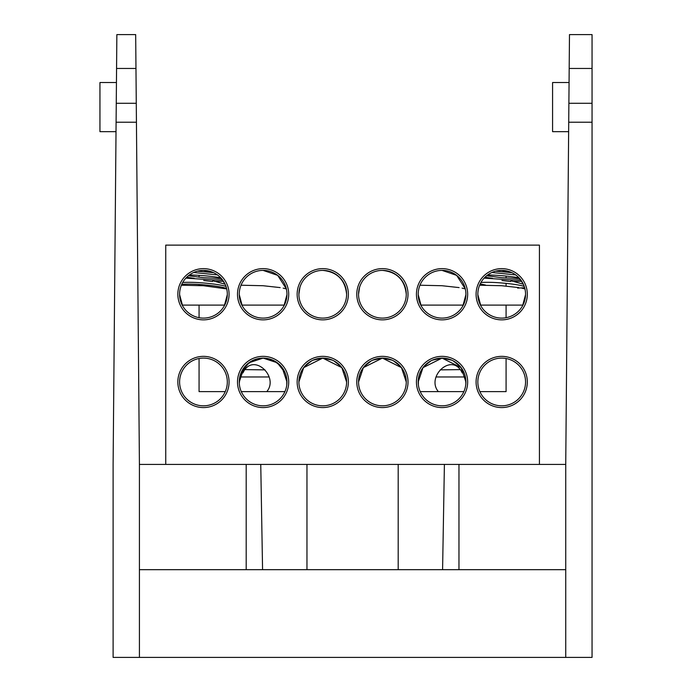<?xml version="1.0" encoding="UTF-8"?>
<svg xmlns="http://www.w3.org/2000/svg" width="692" height="692" viewBox="0 0 692 692"><rect width="100%" height="100%" fill="white"/><g stroke="black" fill="none" stroke-linecap="round" stroke-linejoin="round"><path stroke-width="1.04" d="M136.436 122.225L135.675 34.6L116.861 34.6L113.107 464.418L113.107 657.4L139.421 657.4L139.421 464.418L136.436 122.225L116.092 122.225L116.23 107.096M139.421 464.418L565.736 464.418L569.187 68.465L592.049 68.465L592.049 34.6L569.481 34.6L569.187 68.465M116.256 103.29L136.272 103.29L136.419 120.607M592.049 68.465L592.049 657.4L139.421 657.4M565.736 569.68L139.421 569.68M116.438 82.53L99.951 82.53L99.951 131.653L116.014 131.653M242.935 372.927C252.805 351.579 279.482 376.56 266.809 391.611L241.283 391.611M479.876 391.611C514.087 391.611 514.087 391.611 479.876 391.611L506.086 391.611L506.086 358.508M436.116 376.967L465.379 376.967L465.872 383.368L465.915 381.967L461.14 367.651L442.05 358.101L451.712 360.151M525.557 381.681L525.557 381.967A23.857 23.857 0 0 1 501.7 405.823A23.857 23.857 0 0 1 477.843 381.967L477.843 381.681M227.313 381.681L227.313 381.967A23.857 23.857 0 0 1 203.457 405.823A23.857 23.857 0 0 1 179.6 381.967L179.6 381.681M477.843 381.967A23.857 23.857 0 0 1 501.7 358.101A23.857 23.857 0 0 1 525.557 381.967M179.6 381.967A23.857 23.857 0 0 1 203.457 358.101A23.857 23.857 0 0 1 227.313 381.967M229.069 381.967A25.613 25.613 0 0 0 203.457 356.354A25.613 25.613 0 0 0 177.844 381.967A25.613 25.613 0 0 0 203.457 407.579A25.613 25.613 0 0 0 229.069 381.967M527.313 381.967A25.613 25.613 0 0 0 501.7 356.354A25.613 25.613 0 0 0 476.087 381.967A25.613 25.613 0 0 0 501.7 407.579A25.613 25.613 0 0 0 527.313 381.967M423.02 367.582L418.193 381.967L418.236 383.368L418.193 381.967L422.968 367.651L442.05 358.101L432.388 360.151M453.113 360.826L460.128 366.397M461.088 367.582L465.915 381.967A23.857 23.857 0 0 0 442.05 358.101A23.857 23.857 0 0 0 418.193 381.967A23.857 23.857 0 0 0 442.05 405.823A23.857 23.857 0 0 0 465.915 381.967M430.986 360.826L423.971 366.397M467.662 381.967A25.613 25.613 0 0 0 442.05 356.354A25.613 25.613 0 0 0 416.437 381.967A25.613 25.613 0 0 0 442.05 407.579A25.613 25.613 0 0 0 467.662 381.967M539.423 464.418L539.423 245.124L165.743 245.124L165.743 464.418M288.72 381.967A25.613 25.613 0 0 0 263.107 356.354A25.613 25.613 0 0 0 237.494 381.967A25.613 25.613 0 0 0 263.107 407.579A25.613 25.613 0 0 0 288.72 381.967M348.37 381.967A25.613 25.613 0 0 0 322.757 356.354A25.613 25.613 0 0 0 297.145 381.967A25.613 25.613 0 0 0 322.757 407.579A25.613 25.613 0 0 0 348.37 381.967M408.02 381.967A25.613 25.613 0 0 0 382.399 356.354A25.613 25.613 0 0 0 356.787 381.967A25.613 25.613 0 0 0 382.399 407.579A25.613 25.613 0 0 0 408.02 381.967M229.069 294.247A25.613 25.613 0 0 0 203.457 268.634A25.613 25.613 0 0 0 177.844 294.247A25.613 25.613 0 0 0 203.457 319.86A25.613 25.613 0 0 0 229.069 294.247M288.72 294.247A25.613 25.613 0 0 0 263.107 268.634A25.613 25.613 0 0 0 237.494 294.247A25.613 25.613 0 0 0 263.107 319.86A25.613 25.613 0 0 0 288.72 294.247M348.37 294.247A25.613 25.613 0 0 0 322.757 268.634A25.613 25.613 0 0 0 297.145 294.247A25.613 25.613 0 0 0 322.757 319.86A25.613 25.613 0 0 0 348.37 294.247M408.02 294.247A25.613 25.613 0 0 0 382.399 268.634A25.613 25.613 0 0 0 356.787 294.247A25.613 25.613 0 0 0 382.399 319.86A25.613 25.613 0 0 0 408.02 294.247M467.662 294.247A25.613 25.613 0 0 0 442.05 268.634A25.613 25.613 0 0 0 416.437 294.247A25.613 25.613 0 0 0 442.05 319.86A25.613 25.613 0 0 0 467.662 294.247M527.313 294.247A25.613 25.613 0 0 0 501.7 268.634A25.613 25.613 0 0 0 476.087 294.247A25.613 25.613 0 0 0 501.7 319.86A25.613 25.613 0 0 0 527.313 294.247M179.6 294.247A23.857 23.857 0 0 1 203.457 270.39A23.857 23.857 0 0 1 227.313 294.247A23.857 23.857 0 0 1 203.457 318.104A23.857 23.857 0 0 1 179.6 294.247M203.457 270.39L213.638 272.665L197.358 271.178M189.374 274.983A24.203 2.508 4.7 0 1 203.535 275.667A24.203 2.508 4.7 0 1 220.783 277.838L225.116 284.239L212.686 280.701M182.679 282.518A24.203 2.508 -175.3 0 1 203.535 282.976A24.203 2.508 -175.3 0 1 225.999 286.419L226.717 288.919L203.457 285.727L181.373 285.216M239.25 294.247A23.857 23.857 0 0 1 263.107 270.39A23.857 23.857 0 0 1 286.964 294.247A23.857 23.857 0 0 1 263.107 318.104A23.857 23.857 0 0 1 239.25 294.247M263.107 270.39L277.717 275.381L286.367 288.919L283.158 288.132M298.901 293.962L298.892 294.247A23.857 23.857 0 0 1 322.757 270.39A23.857 23.857 0 0 1 346.614 294.247A23.857 23.857 0 0 1 322.757 318.104A23.857 23.857 0 0 1 298.892 294.247L299.947 287.232M322.757 270.39C337.142 271.904 345.1 279.853 346.614 294.247L346.614 294.247M358.543 293.962L358.543 294.247A23.857 23.857 0 0 1 382.399 270.39A23.857 23.857 0 0 1 406.265 294.247A23.857 23.857 0 0 1 382.399 318.104A23.857 23.857 0 0 1 358.543 294.247L359.598 287.232M382.399 270.39C396.793 271.904 404.742 279.853 406.265 294.247L406.265 294.247M418.193 294.247A23.857 23.857 0 0 1 442.05 270.39A23.857 23.857 0 0 1 465.915 294.247A23.857 23.857 0 0 1 442.05 318.104A23.857 23.857 0 0 1 418.193 294.247M442.05 270.39L456.659 275.381L465.309 288.919L462.109 288.132M477.843 294.247A23.857 23.857 0 0 1 501.7 270.39A23.857 23.857 0 0 1 525.557 294.247A23.857 23.857 0 0 1 501.7 318.104A23.857 23.857 0 0 1 477.843 294.247M501.7 270.39L511.881 272.665L495.593 271.178M487.618 274.983A24.203 2.508 4.7 0 1 501.778 275.667A24.203 2.508 4.7 0 1 519.026 277.838L523.36 284.239L510.93 280.701M480.923 282.518A24.203 2.508 4.7 0 1 501.778 282.976A24.203 2.508 4.7 0 1 524.242 286.419L524.96 288.919L521.751 288.132M282.146 367.582L286.964 381.967L286.921 383.368L286.964 381.967A23.857 23.857 0 0 0 263.107 358.101A23.857 23.857 0 0 0 239.25 381.967A23.857 23.857 0 0 0 263.107 405.823A23.857 23.857 0 0 0 286.964 381.967L286.021 375.332M341.787 367.582L346.614 381.967L346.571 383.368L346.614 381.967A23.857 23.857 0 0 0 322.757 358.101A23.857 23.857 0 0 0 298.892 381.967L298.935 383.368L298.892 381.967A23.857 23.857 0 0 0 322.757 405.823A23.857 23.857 0 0 0 346.614 381.967L345.68 375.349M401.438 367.582L406.265 381.967L406.221 383.368L406.265 381.967A23.857 23.857 0 0 0 382.399 358.101A23.857 23.857 0 0 0 358.543 381.967L358.586 383.368L358.543 381.967A23.857 23.857 0 0 0 382.399 405.823A23.857 23.857 0 0 0 406.265 381.967L405.33 375.349M285.052 372.599L277.267 362.764L263.107 358.101L253.445 360.151M252.044 360.826L245.029 366.397M244.068 367.582L239.25 381.967L239.285 383.368L240.185 375.332M344.702 372.599L341.952 367.798M341.839 367.642L322.757 358.101L332.42 360.151M322.749 358.101L313.095 360.151M311.694 360.826L304.67 366.397M303.719 367.582L298.892 381.967L299.826 375.349M404.344 372.599L401.602 367.798M401.49 367.642L382.408 358.101L372.737 360.151M371.336 360.826L364.321 366.397M363.369 367.582L358.543 381.967L359.477 375.349M360.463 372.599L363.205 367.798M363.317 367.642L382.399 358.101L392.07 360.151M393.463 360.826L400.486 366.397M300.812 372.599L303.554 367.798M303.667 367.642L322.757 358.101M333.821 360.826L340.836 366.397M269.05 376.967L239.778 376.967L241.335 372.209M241.162 372.599L248.947 362.764L263.107 358.101L272.769 360.151M274.17 360.826L281.186 366.397M506.086 270.797L506.086 272.008M506.086 276.065L506.086 278.054M506.086 283.374L506.086 286.081M506.086 305.103L506.086 317.697M463.874 391.611L438.347 391.611C425.684 376.552 452.369 351.588 462.23 372.927M286.791 297.136L286.791 295.285M418.366 295.285L418.366 297.136M199.071 358.508L199.071 391.611L225.281 391.611C191.07 391.611 191.07 391.611 225.281 391.611M199.071 270.797L199.071 271.29M199.071 275.347L199.071 277.233M199.071 284.473L199.071 285.441M199.071 305.103L199.071 317.697M420.234 391.611L462.939 391.611M242.217 391.611L284.931 391.611M524.77 288.14A24.203 2.508 4.7 0 1 523.091 288.426M517.625 288.08L524.657 287.734M510.826 281.532L501.951 280.519M481.234 285.13A24.203 2.508 4.7 0 1 479.816 284.732M480.213 283.876L485.499 285.052M511.016 279.871L484.097 278.132M486.614 275.762L501.7 277.682L519.692 278.582M515.704 274.932L491.926 272.484M510.93 279.853L520.86 280.026M521.699 281.237A24.203 2.508 4.7 0 1 512.443 281.315M484.962 277.241L492.496 278.331M477.843 294.636L480.646 305.103L522.754 305.103L525.557 294.636M518.749 287.595L501.7 285.727L479.617 285.216M181.581 284.732A24.203 2.508 -175.3 0 0 182.446 284.983M224.848 288.426A24.203 2.508 -175.3 0 0 226.526 288.14M212.591 281.532L203.708 280.519M212.781 279.871L185.863 278.132M181.719 284.421A24.203 2.508 4.7 0 1 205.602 284.983A24.203 2.508 4.7 0 1 226.621 288.538M188.371 275.762L203.457 277.682L221.457 278.582M217.461 274.932L193.682 272.484M212.686 279.853L222.616 280.026M223.464 281.237A24.203 2.508 4.7 0 1 214.2 281.315M186.719 277.241L194.253 278.331M179.6 294.636L182.403 305.103L224.511 305.103L227.313 294.636M239.25 294.636L242.053 305.103L284.161 305.103L286.964 294.636M280.156 287.595L263.107 285.727L241.024 285.216M418.193 294.636L420.995 305.103L463.104 305.103L465.906 294.636M459.099 287.595L442.05 285.727L419.966 285.216M460.301 369.606L440.198 369.874M264.967 369.874L244.856 369.606M569.066 82.53L552.579 82.53L552.579 131.653L568.642 131.653M592.049 122.225L568.72 122.225M592.049 103.29L568.885 103.29M565.736 657.4L565.736 464.418M262.571 569.68L260.754 464.418M306.963 464.418L306.963 569.68M135.969 68.465L116.567 68.465M246.196 569.68L246.196 464.418M458.969 464.418L458.969 569.68M444.402 464.418L442.586 569.68M398.194 569.68L398.194 464.418M286.791 384.856L286.791 379.078M418.366 384.856L418.366 379.078"/></g></svg>
